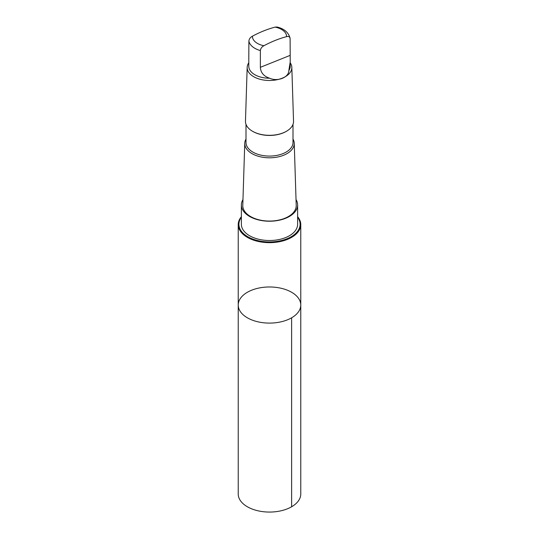 <?xml version="1.0" encoding="UTF-8"?>
<svg xmlns="http://www.w3.org/2000/svg" width="539" height="539" viewBox="0 0 539 539"><rect width="100%" height="100%" fill="white"/><g stroke="black" fill="none" stroke-linecap="round" stroke-linejoin="round"><path stroke-width="0.81" d="M252.636 320.247A31.275 18.056 180 0 1 238.225 305.04A31.275 18.056 180 0 1 269.5 286.977A31.275 18.056 180 0 1 300.775 305.04A31.275 18.056 180 0 1 284.511 320.88A31.275 18.056 180 0 1 252.636 320.247A31.275 18.056 180 0 1 238.225 305.04L238.225 494A31.275 18.056 0 0 0 252.636 509.214A31.275 18.056 0 0 0 284.511 509.847A31.275 18.056 0 0 0 300.775 494L300.775 305.04A31.275 18.056 180 0 1 284.511 320.88A31.275 18.056 180 0 1 252.636 320.247M248.789 62.133L248.89 41.031C249.173 38.909 250.352 37.299 252.434 36.194C259.966 32.145 267.519 29.119 275.092 27.112L277.066 27.004C284.215 28.749 288.547 32.481 290.07 38.188L290.11 38.653C289.827 36.753 288.648 36.093 286.566 36.652C279.034 38.64 271.481 41.671 263.908 45.734C261.833 46.832 260.654 48.443 260.364 50.572L260.364 67.314C260.694 72.691 263.793 76.329 269.675 78.236C277.652 81.901 288.87 77.427 288.843 70.548A20.711 11.959 0 0 0 290.211 66.277L290.211 62.369M248.789 62.012L248.789 66.277A20.711 11.959 0 0 0 258.336 76.349A20.711 11.959 0 0 0 269.675 78.236M241.378 216.698A31.275 18.056 0 0 0 238.225 224.601A31.275 18.056 0 0 0 252.636 239.808A31.275 18.056 0 0 0 284.511 240.441A31.275 18.056 0 0 0 300.775 224.601A31.275 18.056 0 0 0 297.622 216.698M246 139.055A24.74 14.283 0 0 0 244.76 143.259L242.786 205.359A26.714 15.422 0 0 0 255.095 218.632A26.714 15.422 0 0 0 282.537 219.11A26.714 15.422 0 0 0 296.214 205.359L294.24 143.259A24.74 14.283 0 0 0 293 139.055M242.968 199.592A28.122 16.237 0 0 0 241.378 204.982A28.122 16.237 0 0 0 269.5 221.219A28.122 16.237 0 0 0 297.622 204.982A28.122 16.237 0 0 0 296.032 199.592M244.76 143.259A24.74 14.283 0 0 0 256.16 155.555A24.74 14.283 0 0 0 281.574 155.987A24.74 14.283 0 0 0 294.24 143.259M246 124.354L246 142.512A23.5 13.569 0 0 0 256.827 153.938A23.5 13.569 0 0 0 280.779 154.41A23.5 13.569 0 0 0 293 142.512L293 124.354M252.697 131.361A23.5 13.569 0 0 0 252.885 131.469A23.5 13.569 0 0 0 256.827 133.301A23.5 13.569 0 0 0 286.115 131.469A23.5 13.569 0 0 0 286.303 131.361M248.789 62.78A22.328 12.889 0 0 0 247.179 67.362L245.467 121.181A24.039 13.879 0 0 0 252.501 131.246A24.039 13.879 0 0 0 256.537 133.126A24.039 13.879 0 0 0 286.499 131.246A24.039 13.879 0 0 0 293.533 121.181L291.821 67.362A22.328 12.889 0 0 0 290.211 62.78M247.179 67.362A22.328 12.889 0 0 0 257.46 78.451A22.328 12.889 0 0 0 280.395 78.849A22.328 12.889 0 0 0 291.821 67.362M288.843 70.548L290.211 62.012L290.11 38.653M241.378 204.982L241.378 224.278A28.122 16.237 0 0 0 269.5 240.515A28.122 16.237 0 0 0 297.622 224.278L297.622 204.982M297.622 217.318A30.602 17.666 180 0 1 289.288 237.753A30.602 17.666 180 0 1 253 239.154A30.602 17.666 180 0 1 241.378 217.318M291.619 317.808L291.619 506.775M248.89 41.031A20.711 11.959 0 0 0 260.364 50.572M252.434 36.194A17.073 9.857 0 0 0 260.297 44.724A17.073 9.857 0 0 0 263.908 45.734M286.566 36.652A17.073 9.857 0 0 0 275.092 27.112M241.378 217.23A30.689 17.72 0 0 0 252.953 239.242A30.689 17.72 0 0 0 289.423 237.8A30.689 17.72 0 0 0 297.622 217.23M290.11 55.389L260.364 67.314M238.225 224.601L238.225 305.04M300.775 224.601L300.775 305.04M286.115 131.469L286.499 131.246M252.885 131.469L252.501 131.246"/></g></svg>
